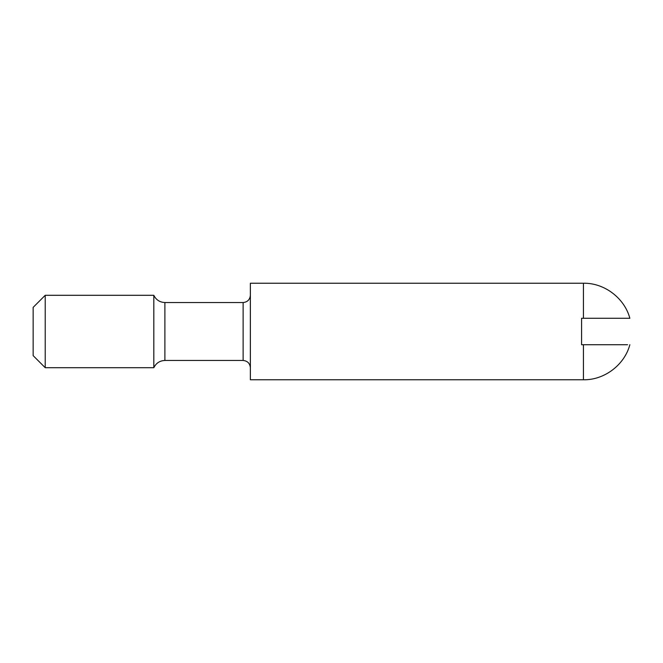 <?xml version="1.0" encoding="UTF-8"?>
<svg xmlns="http://www.w3.org/2000/svg" width="663" height="663" viewBox="0 0 663 663"><rect width="100%" height="100%" fill="white"/><g stroke="black" fill="none" stroke-linecap="round" stroke-linejoin="round"><path stroke-width="0.99" d="M153.824 331.5L153.824 295.3L45.217 295.3L45.217 367.7L153.824 367.7L153.824 331.5M583.432 283.234L250.365 283.234L250.365 379.766L583.432 379.766L583.432 344.727L581.584 344.727L581.584 318.273L629.85 318.273L583.432 318.273L629.85 318.273L583.432 318.273L583.432 283.234C604.283 282.803 624.546 298.093 629.85 318.273M243.122 302.535L164.888 302.535L164.888 360.465L243.122 360.465L243.122 302.535C247.498 302.079 249.91 299.668 250.365 295.3M45.217 295.3L33.15 307.367L33.15 355.633L45.217 367.7M583.432 344.727L627.579 344.727M164.888 302.535C159.775 302.303 156.087 299.883 153.824 295.3M583.432 379.766C604.283 380.197 624.546 364.907 629.85 344.727M243.122 360.465C247.498 360.921 249.91 363.332 250.365 367.7M153.824 367.7C156.087 363.117 159.775 360.697 164.888 360.465"/></g></svg>
